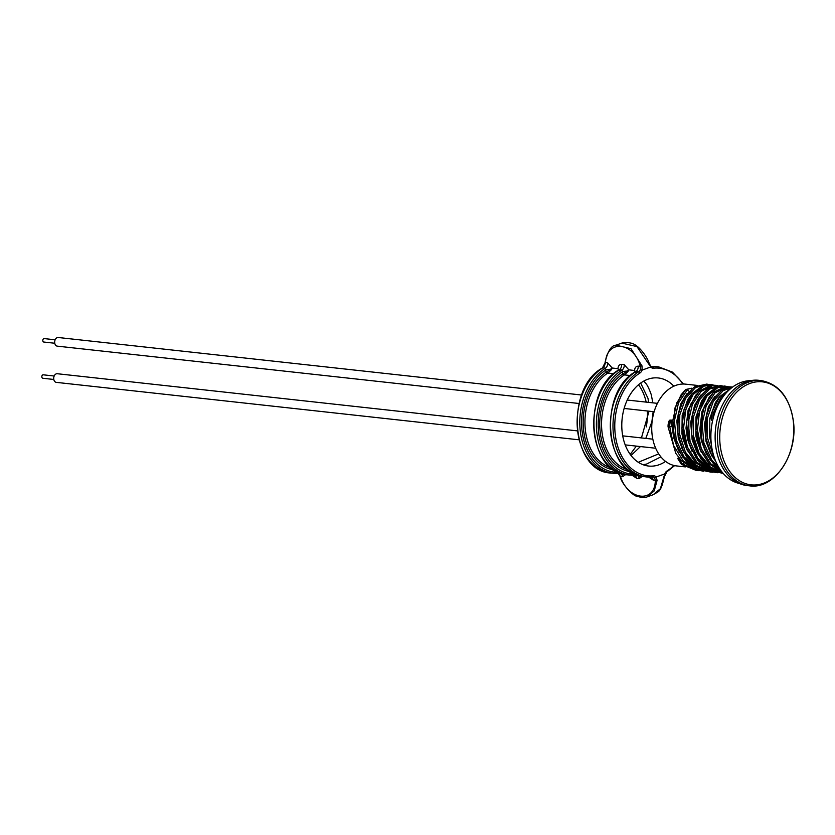 <?xml version="1.0" encoding="UTF-8"?>
<svg xmlns="http://www.w3.org/2000/svg" width="835" height="835" viewBox="0 0 835 835"><rect width="100%" height="100%" fill="white"/><g stroke="black" fill="none" stroke-linecap="round" stroke-linejoin="round"><path stroke-width="1.25" d="M720.313 446.349A51.812 36.813 -83.7 0 1 750.164 383.359A51.812 36.813 -83.7 0 1 793.187 420.36A51.812 36.813 -83.7 0 1 763.326 483.35A51.812 36.813 -83.7 0 1 720.313 446.349M749.538 485.834L747.179 485.573A52.949 37.627 -83.7 0 1 715.72 446.214A52.949 37.627 -83.7 0 1 758.744 380.301L761.113 380.562A52.949 37.627 -83.7 0 0 718.09 446.474A52.949 37.627 -83.7 0 0 749.538 485.834C774.932 489.821 798.584 453.405 793.25 420.203C789.346 397.095 778.637 383.881 761.113 380.562M687.487 450.952L682.915 438.74L681.955 433.772L682.164 415.381L687.748 399.516L691.547 394.183M682.915 450.524L678.302 438.229L676.841 420.892L680.755 403.806L686.996 393.598M678.344 450.086L673.699 437.728L671.163 420.005L669.44 420.255A10.531 7.484 84.6 0 0 668.063 426.81L668.063 426.821M685.368 466.901L676.621 465.94A41.145 29.225 -83.7 0 1 652.187 435.359A41.145 29.225 -83.7 0 1 685.608 384.152L697.246 385.426M679.982 459.146L677.592 458.311L681.464 464.375L696.359 470.491L699.052 470.7M711.41 444.815L709.625 436.82L709.833 418.418L715.418 402.553L719.217 397.22M715.637 461.066L713.153 457.789M710.595 453.562L705.972 441.266L704.51 423.94L708.424 406.843L714.677 396.635M706.013 453.134L701.369 440.765L699.824 429.608L701.932 411.665L709.948 396.26M701.327 452.466L696.745 440.254L695.795 435.296L696.004 416.895L701.588 401.03L705.387 395.707M714.666 413.21L711.577 412.939A10.531 7.024 -94.1 0 0 711.368 419.995L712.432 420.715M696.755 452.038L692.142 439.753L690.681 422.416L694.584 405.319L700.836 395.112M692.173 451.599L687.529 439.241L685.994 428.084L688.092 410.142L696.119 394.736M671.163 420.005A10.531 7.484 84.6 0 0 669.733 426.664L668.052 426.81L669.44 420.255M691.265 389.152L691.599 388.223L685.65 389.538A1.587 1.075 -132.7 0 0 685.472 389.788L676.726 402.929L672.718 420.871L674.638 440.108L682.487 456.87L695.117 467.882L705.022 470.898M713.601 455.367L711.744 455.774L714.969 459.386M691.683 388.557A10.531 6.523 90.4 0 0 687.341 389.809L689.011 391.281M699.939 470.241L696.849 469.458L683.124 460.774L673.584 445.514L669.733 426.664L672.154 426.57M679.137 458.54A10.531 8.36 90.4 0 0 682.717 464.01L683.792 463.028M54.766 343.248L43.754 342.037A1.743 1.232 -83.7 0 1 44.13 338.582L55.152 339.793M579.031 403.493L57.302 346.149A4.352 3.089 -83.7 0 1 54.713 342.924A4.352 3.089 -83.7 0 1 58.252 337.507L581.671 395.028M53.805 379.466L42.783 378.255A1.743 1.232 -83.7 0 1 43.159 374.8L54.181 376.011M578.947 439.805L56.331 382.367A4.352 3.089 -83.7 0 1 53.753 379.142A4.352 3.089 -83.7 0 1 57.281 373.725L577.277 430.87M750.602 380.645A51.895 36.876 96.3 0 0 713.027 418.805A51.895 36.876 96.3 0 0 726.68 476.879A51.895 36.876 96.3 0 0 739.299 483.465M640.435 446.568L631.041 455.482M653.168 411.645L651.884 421.738L645.81 438.396M660.903 456.881L646.561 464.083L643.034 464.698M673.855 386.177A44.307 31.479 96.3 0 0 658.283 377.963A44.307 31.479 96.3 0 0 622.284 433.114A44.307 31.479 96.3 0 0 648.607 466.045A44.307 31.479 96.3 0 0 665.578 461.4M646.165 402.115A44.307 31.479 96.3 0 0 638.493 384.747M643.775 381.073L645.33 382.847C647.041 384.465 649.004 388.369 651.216 394.548L652.876 402.856M623.849 375.239A1.263 0.762 55.7 0 1 622.618 374.017L623.463 373.6A1.263 0.543 -116.9 0 0 624.455 374.894L623.849 375.239A50.632 35.978 96.3 0 0 602.118 432.968A50.632 35.978 96.3 0 0 627.774 469.719M635.852 474.061L636.03 475.146L629.903 475.125A55.381 39.349 -83.7 0 1 597.015 433.97A55.381 39.349 -83.7 0 1 622.065 369.988L618.965 369.821L619.434 369.362L619.361 370.448M607.254 373.412A1.263 0.762 55.7 0 1 606.022 372.191L606.868 371.773A1.263 0.543 -116.9 0 0 607.849 373.068L607.254 373.412A50.632 35.978 96.3 0 0 585.512 431.152A50.632 35.978 96.3 0 0 611.178 467.892M619.299 473.32L613.308 473.299A55.381 39.349 -83.7 0 1 580.409 432.144A55.381 39.349 -83.7 0 1 605.459 368.162L602.797 367.87A55.381 39.349 96.3 0 0 577.329 427.75A55.381 39.349 96.3 0 0 610.646 473.017L613.308 473.299A55.381 39.349 -83.7 0 0 619.299 473.32L619.246 472.245M636.322 446.109L630.227 454.397M613.819 469.844A51.895 36.876 -83.7 0 1 583.738 431.371A51.895 36.876 -83.7 0 1 606.022 372.191L605.459 368.162A4.749 3.371 -83.7 0 0 607.619 362.839L612.232 368.026L606.868 371.773M630.415 471.671A51.895 36.876 -83.7 0 1 600.344 433.188A51.895 36.876 -83.7 0 1 622.618 374.017L622.065 369.988A4.749 3.371 -83.7 0 0 624.225 364.665L628.838 369.853L623.463 373.6M634.777 474.123A54.118 38.452 96.3 0 1 598.789 433.751A54.118 38.452 96.3 0 1 622.388 371.794A4.749 0.981 174 0 1 627.576 371.074A1.263 0.553 -138.1 0 1 627.962 371.565L628.838 369.853L634.558 370.479C634.819 367.619 636.03 366.189 638.17 366.2A4.749 3.371 -83.7 0 1 636.009 371.523A55.381 39.349 96.3 0 0 610.531 431.403A55.381 39.349 96.3 0 0 643.858 476.66L652.636 476.973A1.263 0.877 -95.9 0 1 652.511 476.973A55.381 39.349 -83.7 0 1 646.509 476.952A55.381 39.349 -83.7 0 1 613.61 435.797A55.381 39.349 -83.7 0 1 638.66 371.815L635.571 371.648L636.04 371.189L635.967 372.274M618.171 472.297A54.118 38.452 96.3 0 1 582.183 431.925A54.118 38.452 96.3 0 1 605.782 369.968A4.749 0.981 174 0 1 610.98 369.247A1.263 0.553 -138.1 0 1 611.356 369.738L612.232 368.026L617.952 368.663C618.224 365.793 619.424 364.363 621.574 364.373L624.225 364.665M642.125 370.082L650.757 366.972L636.938 346.588L621.824 343.101L616 345.179L631.02 348.696L642.031 365.928L642.125 370.082A6.012 4.269 -83.7 0 1 639.871 373.057A1.263 0.772 57.9 0 0 638.66 371.815A4.749 3.371 96.3 0 0 640.424 369.54L640.32 366.429C634.047 341.88 606.648 338.947 605.479 362.599L604.561 365.594A4.749 3.371 -83.7 0 1 602.797 367.87A1.263 0.772 57.9 0 0 602.442 367.943L605.479 361.91M664.764 473.915L656.133 477.025L657.093 480.344L654.243 490.876L647.438 496.762L653.262 494.685L660.391 488.694L664.764 473.915A6.012 4.269 -83.7 0 1 667.019 470.95A54.118 38.452 96.3 0 0 673.949 465.46M646.217 426.956A44.307 31.479 96.3 0 0 647.375 411.008M618.244 473.414A4.749 3.371 -83.7 0 1 618.818 473.894L620.468 476.451C627.951 500.572 655.35 503.515 655.308 480.282L654.682 477.839A4.749 3.371 96.3 0 0 653.022 476.973A4.749 3.371 96.3 0 0 652.72 476.952M657.093 480.344A1.263 0.543 -177.5 0 1 655.308 480.282L653.158 480.052L649.766 477.808M642.24 476.441L639.213 478.518L636.562 478.225L633.17 475.981M625.634 474.614L622.618 476.691L620.154 476.514C621.407 483.987 633.89 496.585 636.729 496.136C641.343 497.702 644.912 497.911 647.438 496.762M611.356 369.738L607.849 373.068L613.767 373.715M618.996 370.124L617.952 368.663L618.714 370.552M627.962 371.565L624.455 374.894L630.362 375.541M635.602 371.951L634.558 370.479L635.31 372.379M656.133 477.025L654.682 477.839M640.424 369.54L642.052 370.082M638.17 366.2L642.031 365.928M607.619 362.839L605.114 362.213C607.786 351.055 611.418 345.377 616 345.179M650.757 366.972L650.444 365.97L650.757 366.972M648.722 363.538L649.098 363.35C648.712 359.739 639.266 344.396 630.801 343.101C626.323 342.141 623.327 342.141 621.824 343.101M666.455 471.994A1.263 0.772 -122.1 0 0 666.81 471.921L663.783 477.954M712.986 418.972A10.531 7.024 -94.1 0 1 713.351 412.814L720.897 397.481L728.068 390.947M711.378 420.047L711.577 412.939M714.04 456.787A10.531 8.068 -93.7 0 1 713.247 455.545L707.235 437.175L707.454 417.959L713.32 401.343L723.256 390.571L731.815 387.649M704.563 470.752L696.547 467.934L683.99 456.797L676.235 439.961L674.429 420.715L678.531 402.825L687.341 389.809A1.587 1.075 -132.7 0 0 685.65 389.538L681.12 394.788L674.868 408.19L673.344 434.033L678.719 450.827L686.808 462.037L694.751 467.997L708.289 471.712M715.741 385.624L712.558 385.697L701.181 391.323L692.372 404.349L688.259 422.239L690.075 441.485L697.83 458.321L710.387 469.458L718.392 472.276M715.418 385.603L710.668 385.54L699.302 391.312L690.555 404.453L686.558 422.395L688.468 441.621L696.327 458.394L708.946 469.406L718.851 472.422M711.128 385.123L704.03 386.146L693.227 394.433L685.785 409.421L683.573 428.178L687.414 447.038L696.954 462.298L710.679 470.982L713.779 471.765M710.794 385.102L702.131 386.041L691.37 394.464L684.001 409.547L681.892 428.334L685.848 447.163L695.482 462.329L709.259 470.877L714.238 471.911M706.525 384.611L695.586 387.523L685.65 398.305L679.784 414.922L679.565 434.137L685.41 452.184L696.557 465.523L709.166 471.253M706.191 384.591L693.697 387.471L683.813 398.368L678.041 415.068L677.926 434.294L683.875 452.278L695.106 465.523L709.625 471.399M732.086 387.44L721.377 390.509L711.483 401.416L705.711 418.105L705.596 437.331L711.723 455.649M729.581 387.148L726.398 387.221L715.01 392.847L706.201 405.873L702.099 423.752L703.905 442.999L711.66 459.845L718.935 467.527M729.247 387.127L724.498 387.064L713.142 392.836L704.396 405.967L700.388 423.909L702.308 443.145L710.157 459.908L720.135 469.406M724.968 386.636L717.86 387.67L707.057 395.957L699.615 410.945L697.402 429.701L701.254 448.552L710.794 463.811L721.576 471.41M724.634 386.615L715.971 387.555L705.199 395.988L697.841 411.07L695.732 429.858L699.688 448.677L709.312 463.842L722.098 472.078M695.336 469.74L682.717 464.01A1.587 0.825 126.9 0 1 681.464 464.375M720.365 386.135L709.426 389.047L699.479 399.829L693.624 416.446L693.394 435.661L699.239 453.697L710.387 467.047L722.609 472.693M720.02 386.114L707.537 388.985L697.653 399.892L691.881 416.592L691.756 435.807L697.705 453.802L708.936 467.036L722.713 472.829M639.871 373.057A54.118 38.452 96.3 0 0 615.385 435.567A54.118 38.452 96.3 0 0 653.398 475.804A6.012 4.269 -83.7 0 1 656.195 476.973M653.022 476.973L652.636 476.973A1.263 0.877 -95.9 0 0 653.398 475.804M635.905 475.146A55.381 39.349 -83.7 0 1 629.903 475.125L627.252 474.833C587.746 473.57 581.421 390.206 618.965 369.821M621.574 364.373A4.749 3.371 -83.7 0 1 619.403 369.696A55.381 39.349 96.3 0 0 593.935 429.576A55.381 39.349 96.3 0 0 627.252 474.833M682.894 384.027A54.118 38.452 96.3 0 0 653.492 368.193A6.012 4.269 -83.7 0 1 650.695 367.035M655.955 366.565A55.381 39.349 96.3 0 0 651.143 366.45L658.606 366.857A55.381 39.349 -83.7 0 0 652.615 366.836A1.263 0.877 84.1 0 1 653.492 368.193M651.665 366.732L652.615 366.836A4.749 3.371 96.3 0 1 652.093 366.836L650.768 366.106M619.497 473.309A4.749 3.371 -83.7 0 1 619.821 473.32L619.821 473.32A4.749 3.371 -83.7 0 1 622.618 476.691M634.851 475.24A4.749 3.371 -83.7 0 1 636.562 478.225M636.093 475.136A4.749 3.371 -83.7 0 1 636.416 475.146L636.416 475.146A4.749 3.371 -83.7 0 1 639.213 478.518M651.446 477.067A4.749 3.371 -83.7 0 1 653.158 480.052M602.223 368.245A1.263 0.772 57.9 0 1 602.442 367.943C564.825 388.233 571.098 471.744 610.646 473.017M674.607 465.617L666.81 471.921A1.263 0.772 -122.1 0 0 667.019 470.95M717.756 385.457L711.347 385.092L699.907 390.676L695.461 395.613L688.865 409.192L688.802 442.863L697.935 460.596L708.55 469.5L722.118 473.236M713.153 384.945L710.731 384.517L703.007 385.488L691.965 393.671L682.101 419.755L686.38 448.51L695.628 462.642L709.113 471.243L717.505 472.725M730.771 388.494L719.676 396.656L711.587 412.897M708.539 384.444L706.734 384.09L694.48 386.845L685.399 395.79L678.657 411.947L677.55 431.392L681.924 448.353L686.913 457.246L695.357 465.94L709.875 471.973L712.892 472.213M732.702 386.981L722.024 389.955L712.892 399.088L706.587 413.889L705.815 438.74L711.744 455.774M731.596 386.97L725.312 386.595L713.925 392.033L709.124 397.366L702.465 411.498L701.087 437.509L706.473 454.042L714.562 465.168L720.459 469.875M668.052 426.81L675.786 453.342L681.61 460.941L695.482 469.781L703.675 471.201M726.982 386.469L724.571 386.041L716.847 387.002L705.805 395.185L695.941 421.247L700.054 449.658L709.301 463.999L722.546 472.62M722.379 385.958L720.542 385.603L708.278 388.379L699.187 397.377L692.445 413.669L691.557 434.388L700.669 458.645L709.113 467.402L723.225 473.424M624.131 408.451L654.097 411.738M627.242 400.038L657.406 403.347M625.206 444.888L655.684 448.238M622.722 435.86L652.824 439.168M641.447 437.926L649.014 411.185M648.659 402.386L647.981 398.358L640.675 383.035M638.295 462.277L658.7 453.864M643.858 476.66C604.352 475.386 598.027 392.033 635.571 371.648M620.154 476.514L618.505 473.769M650.747 366.095L649.098 363.35M683.573 384.027L672.446 372.118L658.606 366.857M664.149 477.651C660.433 493.412 658.669 491.032 653.262 494.685"/></g></svg>
